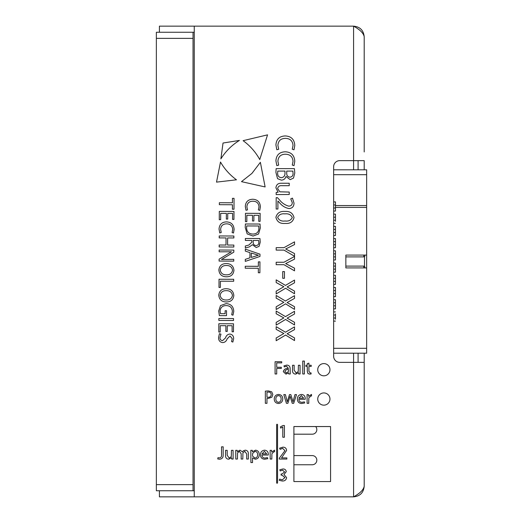 <?xml version="1.0" encoding="UTF-8"?>
<svg xmlns="http://www.w3.org/2000/svg" width="523" height="523" viewBox="0 0 523 523"><rect width="100%" height="100%" fill="white"/><g stroke="black" fill="none" stroke-linecap="round" stroke-linejoin="round"><path stroke-width="0.78" d="M156.357 38.375L156.357 32.263L193.033 32.263L193.033 38.375L156.357 38.375L156.357 484.625L193.033 484.625L193.033 490.737L156.357 490.737L156.357 484.625M193.033 38.375L193.033 484.625M329.967 369.702A6.113 6.113 0 0 0 323.855 363.59A6.113 6.113 0 0 0 317.736 369.702A6.113 6.113 0 0 0 323.855 375.815A6.113 6.113 0 0 0 329.967 369.702M329.967 399.042A6.113 6.113 0 0 0 323.855 392.93A6.113 6.113 0 0 0 317.736 399.042A6.113 6.113 0 0 0 323.855 405.155A6.113 6.113 0 0 0 329.967 399.042M241.482 181.644L265.122 186.946L260.376 162.32L251.929 173.407L241.482 181.644M223.033 143.027L220.883 158.861A57.458 57.458 0 0 1 239.436 140.419L223.033 143.027M220.497 162.025L216.515 182.128L236.474 179.801A57.151 57.151 0 0 1 220.497 162.025M267.554 134.849L243.103 140.674A57.151 57.151 0 0 1 259.754 159.567L267.554 134.849M219.438 333.694L218.588 337.459C218.49 340.453 219.85 342.166 222.674 342.604C224.942 342.395 226.42 341.153 227.106 338.878L230.022 335.995L232.264 338.747L231.539 341.519L232.833 342.055L233.65 338.819C233.696 336.054 232.415 334.465 229.806 334.04C227.577 334.341 226.152 335.635 225.524 337.917L222.523 340.65C220.798 340.414 219.948 339.401 219.967 337.59L220.968 334.177L219.438 333.694M227.244 331.412L227.27 325.711L232.12 325.731L232.101 331.759L233.48 331.765L233.513 323.789L218.843 323.73L218.81 332.027L220.196 332.033L220.222 325.685L225.884 325.705L225.858 331.405L227.244 331.412M233.539 318.553L218.869 318.494L218.856 320.442L233.533 320.507L233.539 318.553M226.505 315.644L226.524 310.734L225.138 310.727L225.125 313.689L220.484 313.669L220.078 311.159C220.425 307.504 222.471 305.641 226.211 305.576C230.048 305.713 232.101 307.668 232.382 311.453L231.702 314.722L232.951 315.212L233.768 311.499C233.552 306.602 231.016 303.974 226.139 303.621L220.49 305.595L218.699 311.022L219.385 315.611L226.505 315.644M233.833 295.469C233.317 291.05 230.767 288.801 226.191 288.722C221.765 288.761 219.287 290.919 218.764 295.188C219.248 299.659 221.798 301.915 226.426 301.948C230.865 301.921 233.336 299.757 233.833 295.469L233.833 295.469M219.144 251.811L231.447 251.779L219.117 259.16L219.104 261.069L233.761 261.134L233.768 259.349L221.504 259.473L233.814 252.158L233.827 250.092L219.157 250.027L219.144 251.811M233.886 236.017L219.215 235.951L219.202 237.906L226.047 237.932L226.021 245.039L219.176 245.012L219.17 246.961L233.84 247.026L233.846 245.071L227.603 245.045L227.636 237.939L233.873 237.965L233.886 236.017M221.229 232.539L220.621 229.447C220.902 225.786 222.903 223.922 226.622 223.844C230.414 223.942 232.447 225.858 232.722 229.584L232.094 232.539L233.493 233.003L234.108 229.525C233.859 224.74 231.343 222.197 226.564 221.889C221.896 222.04 219.385 224.432 219.039 229.048L219.732 232.925L221.229 232.539M227.714 219.072L227.74 213.377L232.598 213.397L232.572 219.418L233.951 219.425L233.984 211.455L219.314 211.39L219.281 219.693L220.667 219.699L220.693 213.351L226.354 213.371L226.328 219.072L227.714 219.072M219.353 202.734L219.346 204.683L232.428 204.741L232.408 209.22L233.997 209.226L234.043 198.341L232.454 198.335L232.441 202.793L219.353 202.734M245.254 266.259L245.248 268.207L258.336 268.266L258.316 272.745L259.898 272.751L259.944 261.866L258.362 261.86L258.342 266.318L245.254 266.259M249.922 257.819L245.287 259.362L245.28 261.382L259.97 256.447L259.977 254.165L245.326 249.131L245.32 251.086L249.948 252.629L249.922 257.819M245.392 223.981L245.222 227.466L247.183 233.912L253.08 236.043L258.539 234.003L260.284 228.113L260.023 224.04L245.392 223.981M276.177 209.017L277.903 209.017L277.903 201.035L279.302 202.447C281.864 205.761 285.113 207.808 289.042 208.579C292.305 208.278 293.959 206.461 294.011 203.127L292.449 198.125L290.742 198.884L292.279 202.636C292.194 204.905 291.01 206.075 288.735 206.14C284.93 205.075 281.766 202.885 279.249 199.57L277.458 197.687L276.177 197.687L276.177 209.017M289.232 194.484L289.232 192.052L279.851 191.83L277.654 188.646C278.059 186.456 279.465 185.462 281.884 185.678L289.232 185.678L289.232 183.24L281.466 183.24C278.125 183.128 276.275 184.665 275.922 187.849L278.125 192.248L276.177 192.438L276.177 194.595L289.232 194.484M276.124 168.648L275.922 172.374L277.53 178.631L281.309 180.141C283.734 180.023 285.296 178.788 285.983 176.441L290.173 179.637L293.501 178.088L294.769 173.041L294.41 168.648L276.124 168.648M278.674 165.124L277.903 161.267C278.243 156.691 280.727 154.344 285.375 154.226C290.115 154.337 292.671 156.717 293.037 161.372L292.265 165.065L294.011 165.641L294.769 161.293C294.423 155.311 291.265 152.141 285.296 151.788C279.459 152.003 276.34 154.998 275.922 160.777L276.811 165.614L278.674 165.124M278.674 149.271L277.903 145.414C278.243 140.837 280.727 138.49 285.375 138.366C290.115 138.477 292.671 140.864 293.037 145.518L292.265 149.212L294.011 149.787L294.769 145.44C294.423 139.458 291.265 136.287 285.296 135.934C279.459 136.15 276.34 139.144 275.922 144.917L276.811 149.761L278.674 149.271M279.243 480.31L282.302 481.023C284.793 481.082 286.225 479.931 286.597 477.591L283.969 474.544L286.251 471.687C285.97 469.824 284.839 468.922 282.865 468.968L279.785 469.778L280.204 470.922L282.557 470.125L284.623 471.949L281.995 474.001L281.106 474.001L281.106 475.152L281.995 475.152L284.95 477.551L282.283 479.872L279.674 479.114L279.243 480.31M221.543 454.866C221.719 456.684 220.968 457.69 219.294 457.893L217.973 457.658L217.738 458.933L219.425 459.214C221.987 459.044 223.236 457.638 223.171 454.997L223.171 446.819L221.543 446.819L221.543 454.866M233.068 450.342L231.441 450.342L231.297 456.599L229.172 458.063L227.198 455.245L227.198 450.342L225.57 450.342L225.57 455.52C225.498 457.749 226.518 458.985 228.643 459.214L231.611 457.749L231.702 459.05L233.14 459.05L233.068 450.342M235.801 459.05L237.429 459.05L237.553 452.938L239.429 451.336L241.175 453.755L241.175 459.05L242.796 459.05L242.927 452.787L244.81 451.336L246.706 454.049L246.706 459.05L248.333 459.05L248.333 453.846C248.399 451.702 247.412 450.48 245.385 450.179L243.45 450.721L242.456 451.787L239.946 450.179L237.318 451.643L237.181 450.342L235.729 450.342L235.801 459.05M250.903 462.567L252.531 462.567L252.531 457.932L255.244 459.214C257.898 458.874 259.225 457.318 259.238 454.559C259.212 451.99 257.97 450.532 255.512 450.179L252.419 451.774L252.302 450.342L250.831 450.342L250.903 462.567M270.195 459.05L271.823 459.05L271.895 453.689L274.032 451.669L274.575 451.722L274.575 450.179L271.692 452.081L271.561 450.342L270.123 450.342L270.195 459.05M286.872 459.05L286.872 457.893L281.551 457.893L286.584 450.473C286.382 448.296 285.172 447.198 282.95 447.158L279.615 448.198L280.119 449.335L282.623 448.316L284.957 450.676L279.321 458.194L279.321 459.05L286.872 459.05M282.78 437.241L284.401 437.241L284.401 425.513L282.969 425.513L280.387 426.892L280.694 428.102L282.78 427.003L282.78 437.241M265.351 403.311L266.972 403.311L266.972 398.349L268.207 398.448L271.875 397.219L272.843 394.492L271.744 391.858L268.384 390.923L265.351 391.132L265.351 403.311M283.786 394.61L286.427 403.311L287.879 403.311L290.088 396.264L292.239 403.311L293.691 403.311L296.515 394.61L294.939 394.61L293.024 401.821L290.827 394.61L289.487 394.61L287.284 401.821L285.414 394.61L283.786 394.61M305.164 399.278L305.223 398.539C305.151 396.048 303.909 394.682 301.49 394.447C298.796 394.78 297.43 396.342 297.378 399.134C297.502 401.893 298.94 403.338 301.693 403.481L304.687 402.965L304.399 401.873L301.908 402.324C299.986 402.226 298.973 401.213 298.862 399.278L305.164 399.278M300.025 365.263L298.398 365.263L298.254 371.52L296.129 372.984L294.155 370.166L294.155 365.263L292.527 365.263L292.527 370.441C292.449 372.67 293.475 373.906 295.6 374.135L298.568 372.67L298.659 373.971L300.097 373.971L300.025 365.263M302.758 373.971L304.386 373.971L304.386 361.073L302.758 361.073L302.758 373.971M307.289 363.655L307.289 365.263L305.929 365.263L305.929 366.42L307.289 366.42L307.289 371.297L307.936 373.533L309.694 374.135L311.107 373.932L311.035 372.873L310.113 372.984L308.916 371.245L308.916 366.42L311.198 366.42L311.198 365.263L308.916 365.263L308.916 363.165L307.289 363.655M330.575 426.552L293.9 426.552L293.9 481.565L330.575 481.565L330.575 426.552M364.198 151.951L364.198 36.767C363.57 30.321 360.033 26.778 353.581 26.15L353.581 160.633L339.747 160.633A6.113 6.113 0 0 0 333.635 166.745L333.635 356.255A6.113 6.113 0 0 0 339.747 362.367L353.581 362.367L353.581 496.85L194.255 496.85L194.255 26.15L353.581 26.15C360.027 29.687 363.57 33.23 364.198 36.767L364.198 151.879M290.128 368.669C290.115 366.407 289.003 365.217 286.774 365.1L283.95 365.865L284.316 366.904L286.545 366.257L288.467 368.467C285.708 368.199 283.982 369.271 283.296 371.683L285.97 374.135L288.559 372.86L288.748 373.971L290.272 373.971L290.128 368.669M275.078 373.971L276.706 373.971L276.706 368.434L281.322 368.434L281.322 367.277L276.706 367.277L276.706 362.897L281.707 362.897L281.707 361.739L275.078 361.739L275.078 373.971M307.125 403.311L308.747 403.311L308.818 397.957L310.963 395.931L311.505 395.983L311.499 394.44L308.616 396.342L308.485 394.61L307.047 394.61L307.125 403.311M278.563 394.44C275.798 394.695 274.359 396.231 274.242 399.036C274.359 401.742 275.758 403.22 278.419 403.481C281.191 403.226 282.636 401.697 282.747 398.886C282.636 396.166 281.237 394.688 278.563 394.44L278.563 394.44M268.24 455.017L268.299 454.271C268.227 451.787 266.985 450.421 264.56 450.185C261.873 450.519 260.5 452.081 260.447 454.873C260.572 457.632 262.01 459.076 264.762 459.214L267.763 458.697L267.475 457.605L264.984 458.063C263.062 457.965 262.043 456.945 261.938 455.017L268.24 455.017M294.011 217.575C292.906 213.136 289.873 211.089 284.917 211.429C280.093 211.07 277.092 213.024 275.922 217.28C277 221.811 280.08 223.864 285.159 223.426C289.997 223.831 292.945 221.883 294.011 217.575L294.011 217.575M276.177 250.099L283.982 250.099L294.514 256.244L294.514 253.55L285.669 248.994L294.514 244.568L294.514 241.874L283.956 247.667L276.177 247.667L276.177 250.099M276.177 264.697L283.982 264.697L294.514 270.842L294.514 268.149L285.669 263.592L294.514 259.16L294.514 256.473L283.956 262.258L276.177 262.258L276.177 264.697M284.447 271.568L282.721 271.568L282.721 278.288L284.447 278.288L284.447 271.568M276.177 293.913L285.591 288.245L294.514 293.776L294.514 291.076L287.114 286.95L294.514 282.793L294.514 280.067L285.453 285.408L276.177 279.851L276.177 282.551L283.852 286.709L276.177 291.187L276.177 293.913M276.177 309.511L285.591 303.843L294.514 309.381L294.514 306.681L287.114 302.556L294.514 298.398L294.514 295.672L285.453 301.013L276.177 295.456L276.177 298.149L283.852 302.314L276.177 306.785L276.177 309.511M276.177 325.116L285.591 319.448L294.514 324.979L294.514 322.279L287.114 318.154L294.514 313.996L294.514 311.27L285.453 316.618L276.177 311.054L276.177 313.754L283.852 317.912L276.177 322.39L276.177 325.116M276.177 340.721L285.591 335.053L294.514 340.584L294.514 337.884L287.114 333.759L294.514 329.601L294.514 326.875L285.453 332.216L276.177 326.659L276.177 329.359L283.852 333.517L276.177 337.995L276.177 340.721M277.543 482.788L277.543 424.715A0.458 0.458 0 0 0 277.085 424.258A0.458 0.458 0 0 0 276.628 424.715L276.628 482.788A0.458 0.458 0 0 0 277.085 483.245A0.458 0.458 0 0 0 277.543 482.788M247.497 209.9L246.889 206.807C247.17 203.146 249.17 201.283 252.89 201.205C256.682 201.303 258.715 203.218 258.99 206.945L258.362 209.9L259.761 210.364L260.376 206.886C260.121 202.1 257.61 199.557 252.831 199.25C248.164 199.407 245.653 201.793 245.307 206.408L245.993 210.285L247.497 209.9M253.877 220.994L253.903 215.299L258.761 215.319L258.735 221.34L260.114 221.347L260.153 213.377L245.477 213.312L245.444 221.615L246.83 221.621L246.856 215.267L252.517 215.293L252.491 220.987L253.877 220.994M245.372 238.481L245.365 240.43L251.805 240.456L251.798 242.188L248.896 245.032L245.339 245.993L245.333 247.994L249.419 246.863L252.4 244.705L256.237 247.516L259.075 246.346L260.225 242.182L259.957 238.534L245.372 238.481M233.944 270.306C233.421 265.887 230.872 263.638 226.296 263.559C221.87 263.599 219.392 265.749 218.869 270.025C219.353 274.497 221.909 276.752 226.531 276.785C230.97 276.752 233.441 274.595 233.938 270.299L233.944 270.306M219.032 279.236L219 287.447L220.379 287.454L220.405 281.191L233.696 281.25L233.703 279.295L219.032 279.236M364.198 169.805L364.198 160.633L353.581 160.633L353.581 169.805M364.198 486.233C363.57 489.77 360.033 493.307 353.581 496.85C360.027 496.222 363.57 492.679 364.198 486.233L364.198 353.195M364.198 362.367L353.581 362.367L353.581 353.195M358.085 353.195L358.085 362.367M358.085 160.633L358.085 169.805M293.9 455.585L312.238 455.585A4.583 4.583 0 0 1 316.82 460.175A4.583 4.583 0 0 1 312.238 464.757L293.9 464.757M315.657 426.552A4.583 4.583 0 0 1 312.238 434.195L293.9 434.195M194.255 26.15L159.41 26.15L159.41 32.263M194.255 32.263L193.033 32.263M194.255 490.737L159.41 490.737L159.41 496.85L194.255 496.85M288.5 369.591L288.415 371.559L286.375 372.984L284.924 371.507C285.466 369.957 286.656 369.316 288.5 369.591M303.601 398.14L298.881 398.134L301.359 395.591L303.601 398.14M278.53 395.597L278.524 395.591C280.282 395.937 281.145 397.055 281.113 398.944C281.132 400.84 280.263 401.971 278.491 402.324C276.726 401.984 275.85 400.866 275.863 398.977C275.83 397.042 276.719 395.911 278.53 395.597M266.972 397.16L266.972 392.204L268.423 392.073C270.149 392.06 271.077 392.897 271.221 394.571C271.084 396.375 270.09 397.284 268.24 397.29L266.972 397.16M266.671 453.872L261.958 453.872L264.435 451.323L266.671 453.872M252.531 455.513L252.635 453.389L255.028 451.336C256.786 451.65 257.649 452.748 257.61 454.631C257.682 456.599 256.8 457.743 254.976 458.063L252.602 456.174L252.531 455.513M286.715 171.086L292.867 171.086L293.037 173.178C293.181 175.558 292.141 176.898 289.919 177.199C287.748 176.859 286.676 175.532 286.715 173.237L286.715 171.086M277.765 171.086L284.983 171.086L284.983 173.041C285.094 175.761 283.871 177.31 281.335 177.702C278.766 177.336 277.536 175.787 277.654 173.048L277.765 171.086M284.891 213.861C288.435 213.443 290.899 214.633 292.279 217.444C291.01 220.281 288.598 221.458 285.048 220.987C281.452 221.471 278.981 220.275 277.654 217.418C278.981 214.626 281.394 213.443 284.891 213.861M246.719 225.943L258.715 225.988L258.905 228.191C258.774 231.996 256.813 233.951 253.021 234.069C248.922 233.971 246.784 231.892 246.601 227.838L246.719 225.943M253.191 240.462L258.676 240.482L258.846 242.306C258.872 244.293 257.931 245.379 256.022 245.568C254.145 245.352 253.197 244.28 253.184 242.345L253.191 240.462M251.308 257.434L251.328 253.021L258.388 255.224L251.308 257.434M232.552 270.214L232.558 270.214C231.905 273.372 229.865 274.915 226.452 274.837C222.961 274.921 220.896 273.359 220.255 270.136C220.902 266.985 222.929 265.442 226.335 265.514C229.839 265.416 231.911 266.978 232.552 270.214M232.447 295.377L232.454 295.377C231.8 298.535 229.76 300.078 226.348 299.999C222.857 300.091 220.791 298.522 220.144 295.305C220.798 292.148 222.824 290.605 226.23 290.677C229.734 290.579 231.807 292.141 232.447 295.377M335.465 214.123L335.465 216.051L335.465 214.123L333.635 214.123L335.465 214.123L335.465 221.366M333.635 223.295L335.465 223.295L333.635 223.295M335.465 228.276L335.465 226.348L333.635 226.348L335.465 226.348L335.465 235.52L333.635 235.52L335.465 235.52L335.465 233.591M335.465 240.502L335.465 238.58L333.635 238.58L335.465 238.58L335.465 247.745L333.635 247.745L335.465 247.745L335.465 245.823M335.465 252.727L335.465 250.805L333.635 250.805L335.465 250.805L335.465 259.97L333.635 259.97L335.465 259.97L335.465 258.048M335.465 264.952L335.465 263.03L333.635 263.03L335.465 263.03L335.465 272.195L333.635 272.195L335.465 272.195L335.465 270.273M335.465 277.177L335.465 275.255L333.635 275.255L335.465 275.255L335.465 284.42L333.635 284.42L335.465 284.42L335.465 282.498M335.465 289.409L335.465 287.48L333.635 287.48L335.465 287.48L335.465 296.652L333.635 296.652L335.465 296.652L335.465 294.724M335.465 301.634L335.465 299.705L333.635 299.705L335.465 299.705L335.465 308.877L335.465 306.949L335.465 308.877L333.635 308.877L335.465 308.877L335.465 306.949M335.465 201.898L333.635 201.898L335.465 201.898L335.465 205.565L366.643 205.565L366.643 169.805L333.635 169.805M366.643 174.695L333.635 174.695M333.635 353.195L366.643 353.195L366.643 207.402L335.465 207.402L335.465 211.07L333.635 211.07M366.643 207.402L366.643 205.565L335.465 205.565L335.465 207.402M335.465 313.859L335.465 319.174M333.635 311.93L335.465 311.93L333.635 311.93M335.465 321.102L333.635 321.102M333.635 348.305L366.643 348.305L333.635 348.305M366.643 255.08L345.86 255.08L366.643 255.08M364.505 266.521L364.505 256.479M364.812 255.08L364.812 256.303L363.786 256.898L345.86 256.898L345.86 266.102L363.786 266.102L363.786 267.92M366.643 267.92L345.86 267.92L345.86 255.08M364.812 256.303L363.786 256.898L363.786 255.08M364.812 267.92L364.812 266.697L363.786 266.102M335.465 217.189L333.635 217.189L335.465 217.189M335.465 229.414L333.635 229.414L335.465 229.414M335.465 241.639L333.635 241.639L335.465 241.639M335.465 253.864L333.635 253.864L335.465 253.864M335.465 266.089L333.635 266.089L335.465 266.089M335.465 278.314L333.635 278.314L335.465 278.314M335.465 290.54L333.635 290.54L335.465 290.54M335.465 302.771L333.635 302.771L335.465 302.771M335.465 208.004L333.635 208.004L335.465 208.004M335.465 220.229L333.635 220.229L335.465 220.229M335.465 232.46L333.635 232.46L335.465 232.46M335.465 244.686L333.635 244.686L335.465 244.686M335.465 256.911L333.635 256.911L335.465 256.911M335.465 269.136L333.635 269.136L335.465 269.136M335.465 281.361L333.635 281.361L335.465 281.361M335.465 293.586L333.635 293.586L335.465 293.586M335.465 305.811L333.635 305.811L335.465 305.811M335.465 318.036L333.635 318.036L335.465 318.036M335.465 204.964L333.635 204.964M363.786 256.898L345.86 256.898M335.465 314.996L333.635 314.996"/></g></svg>
